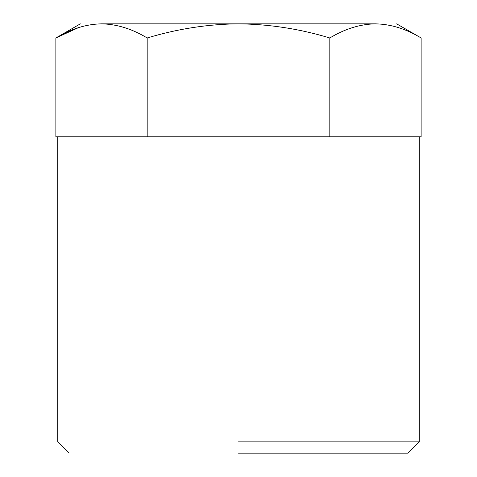 <?xml version="1.0" encoding="UTF-8"?>
<svg xmlns="http://www.w3.org/2000/svg" width="477" height="477" viewBox="0 0 477 477"><rect width="100%" height="100%" fill="white"/><g stroke="black" fill="none" stroke-linecap="round" stroke-linejoin="round"><path stroke-width="0.72" d="M238.5 453.15L407.96 453.15L238.5 453.15M238.5 441.851L419.259 441.851L238.5 441.851M238.5 136.821L329.816 136.821L329.816 37.975C299.765 28.87 269.326 24.16 238.5 23.85C208.038 24.106 177.599 28.811 147.184 37.975L147.184 136.821L238.5 136.821M329.816 136.821L421.131 136.821L421.131 37.975C406.028 28.847 390.806 24.136 375.471 23.85L382.757 24.238M147.184 37.975C132.081 28.847 116.859 24.136 101.529 23.85C86.224 24.124 71.007 28.835 55.869 37.975L55.869 136.821L147.184 136.821M101.529 23.85C73.369 23.85 73.369 23.85 101.529 23.85L375.471 23.85C360.171 24.124 344.949 28.835 329.816 37.975M80.339 23.85L55.869 37.975L78.401 27.672M87.899 25.198L88.543 25.072M375.471 23.85C403.631 23.85 403.631 23.85 375.471 23.85M407.96 453.15L419.259 441.851L419.259 136.821M57.741 136.821L57.741 441.851L69.04 453.15M396.661 23.85L421.131 37.975"/></g></svg>
